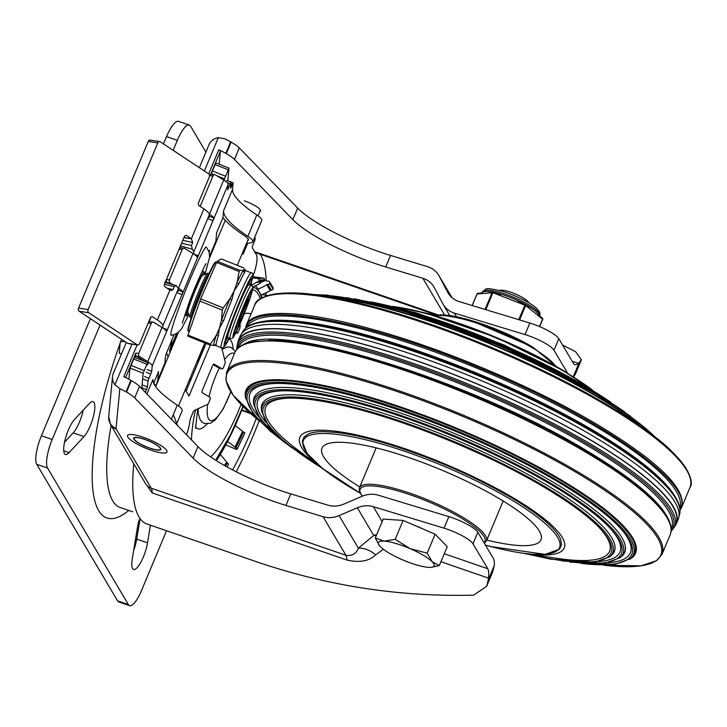 <?xml version="1.0" encoding="UTF-8"?>
<svg xmlns="http://www.w3.org/2000/svg" width="727" height="727" viewBox="0 0 727 727"><rect width="100%" height="100%" fill="white"/><g stroke="black" fill="none" stroke-linecap="round" stroke-linejoin="round"><path stroke-width="1.09" d="M216.364 460.645L220.336 454.593L216.419 460.573A104.443 28.762 -71 0 1 216.364 460.645L216.419 460.573A104.443 28.762 -71 0 0 231.477 433.646L227.624 441.553A52.217 19.747 25.7 0 1 234.966 447.178L242.591 431.347A52.217 19.747 -154.3 0 0 235.294 425.722M228.124 465.207A1.427 0.936 -146.5 0 0 228.242 465.08A1.427 0.936 -146.5 0 0 228.314 464.916L228.423 464.58A1.427 0.936 -146.5 0 0 227.451 463.035L226.588 462.145A52.217 34.342 -146.5 0 0 220.363 454.602M227.36 441.852L231.477 433.646A104.443 28.762 -71 0 0 243.072 406.557L241.782 409.91M225.861 444.924L235.73 449.168A1.427 0.536 25.7 0 0 237.102 449.231L244.735 433.401A1.427 0.536 -154.3 0 0 244.754 433.337L244.79 433.138A1.427 0.536 -154.3 0 0 243.572 432.02L242.718 431.556L235.294 447.578L242.918 431.738M235.294 447.578L235.939 447.859A1.427 0.536 25.7 0 1 237.156 448.968L237.12 449.177A1.427 0.536 25.7 0 1 237.102 449.231M241.691 410.392L250.524 413.545M235.23 425.813L241.909 409.91A52.217 2.772 19.9 0 1 250.088 413.154M241.909 409.91L243.109 406.593M262.029 294.599L267.69 295.58M264.455 280.577L268.645 281.176A1.427 1.336 149.4 0 1 269.581 281.794L272.988 287.547A1.427 1.336 -30.6 0 1 273.134 288.465L273.025 288.973A1.427 1.336 -30.6 0 1 271.371 290.118L270.18 290.546A52.217 48.873 -30.6 0 1 260.902 295.035L256.931 287.329L255.25 285.865M260.902 295.035L257.458 289.273M269.581 281.794A1.427 1.336 149.4 0 1 269.735 282.721L269.626 283.221A1.427 1.336 149.4 0 1 267.972 284.366L266.773 284.802A52.217 48.873 149.4 0 1 257.494 289.282M252.769 276.669L263.419 278.114L257.776 278.559A1.427 1.363 85.5 0 1 258.957 280.159L258.894 280.686A1.427 1.363 85.5 0 1 257.376 281.912L256.249 282.385A52.217 49.836 85.5 0 1 251.415 285.384M263.02 281.467A1.427 1.363 -94.5 0 0 264.537 280.24L264.601 279.713A1.427 1.363 -94.5 0 0 263.419 278.114M262.093 281.576L256.449 282.049L262.093 281.585M252.514 286.847L253.241 286.792A52.217 49.836 -94.5 0 0 261.902 281.94L262.093 281.603M252.56 277.85L257.776 278.559M251.233 285.557L251.315 285.484A1.427 1.218 -132.4 0 0 251.669 284.639L251.669 284.139A1.427 1.218 -132.4 0 0 251.188 283.048M204.732 346.597A52.217 19.747 25.7 0 1 204.441 346.625L203.651 345.825M197.062 361.564L198.307 361.973M189.729 379.103L190.965 379.512M190.756 380.012L189.547 379.539M228.86 339.055A47.473 13.077 -71 0 1 231.268 341.208A47.473 13.077 -71 0 1 233.094 348.506M207.077 423.995A47.473 13.077 -71 0 1 195.527 426.694M252.623 289.519A102.071 28.108 -71 0 1 258.303 294.299A102.071 28.108 -71 0 1 260.293 298.888M150.416 525.194L147.517 542.833A19.465 5.362 -71 0 1 141.22 561.526A19.465 5.362 -71 0 1 133.532 569.459A19.465 5.362 -71 0 1 132.223 559.281L137.521 526.975A19.465 5.362 -71 0 1 139.239 519.669M133.668 550.43A19.465 5.362 109 0 0 136.731 539.116L139.848 520.15M83.996 436.582L69.074 452.621A19.465 5.362 -71 0 1 65.448 454.475A19.465 5.362 -71 0 1 65.176 439.435A19.465 5.362 -71 0 1 74.499 419.515L89.43 403.467A19.465 5.362 -71 0 1 93.056 401.622A19.465 5.362 -71 0 1 93.329 416.662A19.465 5.362 -71 0 1 83.996 436.582L73.209 432.865A19.465 5.362 109 0 0 83.187 410.182M64.53 442.198L73.209 432.865M173.162 150.325L177.343 140.329A23.737 6.534 -71 0 1 189.338 125.071A23.737 6.534 -71 0 1 190.538 126.144L205.905 152.097M166.519 530.737L141.574 590.388A23.737 6.534 -71 0 1 129.579 605.646A23.737 6.534 -71 0 1 128.379 604.573L47.528 468.024A23.737 6.534 -71 0 1 52.208 439.471L100.062 325.087M129.579 605.646L118.792 601.929A23.737 6.534 -71 0 1 117.592 600.856L36.741 464.308A23.737 6.534 -71 0 1 41.421 435.755L90.393 318.69M163.493 143.928L166.556 136.612A23.737 6.534 -71 0 1 178.542 121.354L189.338 125.071M111.104 425.495A147.172 40.521 109 0 0 120.137 507.473L132.696 511.799M225.815 153.388L230.641 141.847L231.122 142.119L226.297 153.661L225.815 153.388A23.737 5.198 22.7 0 0 218.745 149.807A2.372 0.518 22.7 0 1 220.426 151.025L219.172 164.193M199.38 167.701L209.058 144.555A11.868 11.55 -174.6 0 1 218.3 137.712L224.416 138.657A23.737 5.198 -157.3 0 1 230.641 141.847M145.491 483.573A11.868 11.114 -30.6 0 0 151.234 488.217A23.737 6.534 109 0 1 152.197 492.942L145.464 483.519A11.868 11.114 -30.6 0 0 145.491 483.573L110.513 424.495A11.868 11.114 -30.6 0 0 116.256 429.13A11.868 2.599 22.7 0 1 116.047 428.439L119.846 388.654L114.939 384.81A11.868 11.55 -174.6 0 1 113.248 373.596L126.28 342.453M137.13 344.916L123.826 376.722A23.737 5.198 22.7 0 1 130.887 380.312L131.369 380.584L126.543 392.117L126.062 391.844L130.887 380.312M133.768 463.771A154.06 42.42 109 0 0 146.809 523.949L258.767 562.525C328.858 586.135 400.495 597.012 473.668 595.149L486.636 586.307L488.199 580.073A154.06 42.42 -71 0 1 488.435 578.092A23.737 6.534 109 0 0 487.762 568.723L473.004 543.805A23.737 5.198 -157.3 0 0 444.033 528.156L373.333 506.683C368.08 505.165 362.746 505.529 357.33 507.782L339.082 515.607C333.666 517.86 328.331 518.224 323.079 516.706L285.938 505.429A79.261 17.357 22.7 0 1 193.1 458.092L134.704 397.914L139.529 386.373A23.737 5.198 -157.3 0 0 131.369 380.584M139.529 386.373L197.926 446.551A79.261 17.357 -157.3 0 0 290.773 493.887L327.913 505.165C333.157 506.683 338.491 506.319 343.907 504.075L362.155 496.241C367.571 493.996 372.906 493.624 378.158 495.142L448.859 516.624A23.737 5.198 22.7 0 1 477.83 532.264L493.424 558.6A23.737 6.534 -71 0 1 494.342 565.406L492.688 571.849L486.636 586.307M567.505 373.051L553.983 350.214A23.737 5.198 -157.3 0 0 525.012 334.574L454.311 313.092C449.477 311.565 445.778 308.702 443.216 304.495L433.928 286.856C431.365 282.649 427.667 279.777 422.832 278.25L385.692 266.963A79.261 17.357 22.7 0 1 292.845 219.636L234.457 159.449L239.283 147.917L297.67 208.095A79.261 17.357 -157.3 0 0 390.517 255.431L427.658 266.709C432.492 268.236 436.191 271.107 438.754 275.315L448.041 292.954C450.604 297.161 454.302 300.033 459.137 301.56L529.838 323.033A23.737 5.198 22.7 0 1 558.809 338.673L573.567 363.6A23.737 6.534 109 0 0 574.775 364.672A23.737 6.534 109 0 0 578.274 363.327A154.06 42.42 -71 0 1 579.21 362.519L581.409 359.738L575.366 374.196L573.576 376.822M423.65 312.619L436.064 315.2M232.604 469.951A141.238 38.894 109 0 0 256.277 418.461M239.283 147.917A23.737 5.198 -157.3 0 0 231.122 142.119M126.543 392.117A23.737 5.198 22.7 0 1 134.704 397.914M119.846 388.654A23.737 5.198 22.7 0 1 126.062 391.844M144.6 439.299A14.722 3.226 22.7 0 1 160.821 449.44A14.722 3.226 22.7 0 1 146 446.732A14.722 3.226 22.7 0 1 133.668 438.081A14.722 3.226 22.7 0 1 144.6 439.299M226.297 153.661A23.737 5.198 22.7 0 1 234.457 159.449M244.354 200.843A14.722 3.226 22.7 0 1 260.566 210.975A14.722 3.226 22.7 0 1 259.821 211.548M581.409 359.738L575.52 351.659L562.607 345.08M376.731 534.545A23.737 22.219 -30.6 0 0 373.733 535.481A23.737 15.103 -127.4 0 1 376.241 535.735M357.33 507.782L373.733 535.481L358.384 548.194C356.148 553.792 351.995 556.164 345.934 555.301L151.234 488.217L116.256 429.13M339.082 515.607L358.384 548.194A23.737 17.157 -132.3 0 1 375.695 554.846C369.18 561.162 359.574 562.898 346.897 560.035A23.737 6.534 109 0 0 345.934 555.301L323.079 516.706M375.695 554.846L383.411 549.321M259.175 420.824A154.06 42.42 -71 0 1 236.202 471.814M423.705 529.301A27.535 6.034 22.7 0 0 419.034 527.175A27.535 6.034 -157.3 0 0 414.245 525.23M528.72 302.741L528.62 302.514A16.139 3.535 -157.3 0 0 515.888 294.226A16.139 3.535 -157.3 0 0 499.603 290.373L499.376 290.464M403.112 520.432L383.211 519.069L375.286 538.007L384.219 541.115L395.188 539.37L410.173 548.694L427.194 553.156L435.119 534.218L403.112 520.432L395.188 539.37M427.194 553.156L432.238 561.798L439.308 565.588L447.223 546.649L435.119 534.218M439.308 565.588L431.166 567.324M379.539 545.786L379.603 545.859A30.216 6.616 -157.3 0 0 380.321 546.649A30.216 6.616 -157.3 0 0 402.385 559.763A30.216 6.616 -157.3 0 0 428.339 567.342A30.216 6.616 -157.3 0 0 430.966 567.342A30.216 6.616 -157.3 0 0 432.238 561.798A30.216 6.616 -157.3 0 0 410.173 548.694A30.216 6.616 -157.3 0 0 384.219 541.115A30.216 6.616 -157.3 0 0 379.603 545.859L375.286 538.007M492.37 292.054A30.861 6.761 -157.3 0 0 491.416 291.89A30.861 6.761 -157.3 0 0 482.283 292.663A30.861 6.761 -157.3 0 0 482.201 292.799L482.655 291.681A30.861 6.761 22.7 0 1 513.735 297.352A30.861 6.761 22.7 0 1 539.588 315.5C540.679 313.855 539.688 311.492 536.626 308.421C533.036 304.586 519.56 296.716 503.066 291.509C491.943 288.737 486.172 287.965 485.736 289.192L482.655 291.681M539.061 315.463A30.861 6.761 -157.3 0 0 538.543 314.382A30.861 6.761 -157.3 0 0 528.229 306.094A30.861 6.761 -157.3 0 0 519.369 301.396A30.861 6.761 -157.3 0 0 499.922 293.89A30.861 6.761 -157.3 0 0 494.106 292.399M477.057 293.972L492.888 292.727L493.26 292.072L498.431 294.171L499.922 293.89M490.889 292.309L489.335 292.79M491.416 291.89L491.134 292.454M479.92 293.59L480.647 293.181L479.92 293.59M485.8 309.657L492.888 292.727L525.639 305.476A0.945 0.736 -51.2 0 0 525.248 304.449L518.751 319.671M519.369 301.396L520.114 302.55L525.23 304.413L520.159 302.487L518.896 302.768M498.849 295.026L498.358 294.072L500.367 294.798L498.604 294.253M519.596 319.925L525.639 305.476L542.724 319.289L539.588 326.587M539.507 315.9L539.434 316.554L539.507 315.9M538.543 314.382L538.562 315.036M527.711 306.576L528.229 306.094M528.802 308.021L528.293 306.812L525.485 304.558A0.945 0.945 0 0 0 525.23 304.413M237.511 343.789L238.856 340.581A236.902 51.89 22.7 0 1 369.616 346.007A236.902 51.89 22.7 0 1 591.333 440.526A236.902 51.89 22.7 0 1 675.956 523.431L674.62 526.639A236.902 51.89 -157.3 0 0 589.997 443.734A236.902 51.89 -157.3 0 0 368.28 349.205A236.902 51.89 -157.3 0 0 237.511 343.789L236.529 349.778M649.229 496.177L649.147 496.105C634.153 482.31 613.07 467.361 585.889 451.24C494.06 395.897 344.38 342.208 277.014 340.481L268.945 340.309M617.868 525.539A206.186 45.156 22.7 0 1 607.917 562.789M258.603 416.671A206.186 45.156 22.7 0 1 278.141 383.429M608.108 526.112A196.299 42.993 22.7 0 1 598.412 561.553M266.155 422.569A196.299 42.993 22.7 0 1 284.584 390.781M253.632 404.439L253.487 402.34A200.788 43.974 22.7 0 1 355.785 399.441A200.788 43.974 22.7 0 1 552.983 482.11A200.788 43.974 22.7 0 1 621.712 556.373L620.113 557.736A199.834 43.765 -157.3 0 0 551.711 483.837A199.834 43.765 -157.3 0 0 355.448 401.558A199.834 43.765 -157.3 0 0 253.632 404.439L260.484 419.306L278.477 437.427L291.945 447.905M598.348 526.684A186.421 40.83 22.7 0 1 557.118 558.336L525.257 553.547M323.224 469.033L297.443 449.713A186.421 40.83 22.7 0 1 291.036 398.123M261.511 411.055L261.366 408.956A190.91 41.812 22.7 0 1 358.629 406.202A190.91 41.812 22.7 0 1 546.122 484.8A190.91 41.812 22.7 0 1 611.471 555.41L609.871 556.773A189.956 41.603 -157.3 0 0 544.85 486.527A189.956 41.603 -157.3 0 0 358.293 408.32A189.956 41.603 -157.3 0 0 261.511 411.055L268.354 425.631L285.148 442.443L324.251 469.833M359.801 486.945A118.692 25.999 22.7 0 1 321.988 448.168A118.692 25.999 22.7 0 1 387.5 450.885A118.692 25.999 22.7 0 1 498.586 498.24A118.692 25.999 22.7 0 1 540.979 539.779A118.692 25.999 22.7 0 1 486.817 540.07M360.201 493.188L322.306 468.306L307.021 453.403L302.232 441.443L304.159 436.9L308.384 433.928A139.629 30.579 22.7 0 1 324.224 431.602L337.219 432.529C351.659 434.301 368.98 438.263 389.154 444.415C433.274 458.274 474.031 476.049 511.435 497.75C529.32 508.382 542.578 517.987 551.211 526.548A139.629 30.579 22.7 0 1 560.671 539.461L561.526 544.578L559.626 549.139L545.223 554.374L490.725 546.55L485.445 545.123M237.584 343.617A237.375 51.99 22.7 0 1 238.411 340.4A237.375 51.99 22.7 0 1 369.443 345.834A237.375 51.99 22.7 0 1 591.605 440.544A237.375 51.99 22.7 0 1 676.392 523.613A237.375 51.99 22.7 0 1 674.692 526.457M246.135 327.704C250.57 299.669 361.964 318.753 478.13 367.371C598.775 416.226 697.629 485.672 680.009 509.2M238.411 340.4L240.201 336.128A237.375 51.99 22.7 0 1 371.224 341.554A237.375 51.99 22.7 0 1 593.396 436.273A237.375 51.99 22.7 0 1 678.182 519.342L676.392 523.613M127.825 437.063A21.365 4.68 22.7 0 1 127.461 436.127A21.365 4.68 22.7 0 1 143.41 437.29A21.365 4.68 22.7 0 1 166.565 452.485A21.365 4.68 22.7 0 1 146.999 448.713A21.365 4.68 22.7 0 1 127.825 437.063M149.798 448.068A14.24 3.117 22.7 0 1 134.104 438.263A14.24 3.117 22.7 0 1 148.444 440.88A14.24 3.117 22.7 0 1 160.376 449.259A14.24 3.117 22.7 0 1 149.798 448.068M151.607 316.718L152.715 316.89A2.372 1.745 98.6 0 0 152.179 316.681A2.372 1.745 98.6 0 0 150.307 318.017L139.584 343.662A2.372 1.745 -81.4 0 1 137.712 344.998A2.372 1.745 -81.4 0 1 137.167 344.789L88.721 312.701A2.372 1.745 -81.4 0 1 88.103 309.557L157.814 142.892A2.372 1.745 -81.4 0 1 159.695 141.556A2.372 1.745 -81.4 0 1 160.231 141.765L208.676 173.853A2.372 1.745 -81.4 0 1 209.303 176.997L198.571 202.633A2.372 1.745 98.6 0 0 199.198 205.777L203.887 208.885L191.374 238.81A2.372 1.745 98.6 0 0 191.237 238.71L183.949 237.602M150.68 140.32A2.372 1.745 98.6 0 0 150.144 140.111A2.372 1.745 98.6 0 0 148.272 141.447L78.552 308.112A2.372 1.745 98.6 0 0 79.179 311.256L127.625 343.344A2.372 1.745 98.6 0 0 128.161 343.553L137.712 344.998M152.715 316.89L157.405 319.998A21.365 4.68 22.7 0 1 162.875 325.76L162.675 327.868M185.567 235.521L186.685 235.693A2.372 1.745 98.6 0 0 186.148 235.484A2.372 1.745 98.6 0 0 184.276 236.82L164.611 283.83A2.372 1.745 98.6 0 0 165.229 286.974L169.791 289.991A2.372 1.745 98.6 0 0 169.927 290.073L171.099 290.527L173.062 289.555L167.065 288.183M186.685 235.693L191.237 238.71M183.913 237.674L191.374 238.81L192.728 242.545L191.474 245.535L181.568 243.281M180.514 245.799L192.41 249.297L191.474 245.535M192.41 249.297L193.8 251.824L193.6 253.941M209.103 217.418L209.358 214.647A21.365 4.68 -157.3 0 0 203.887 208.885M164.456 284.312L174.316 286.565L176.243 285.584L178.424 288.583L178.179 291.345M174.316 286.565L173.062 289.555M124.98 341.59A21.365 4.68 -157.3 0 0 120.237 342.562A21.365 4.68 -157.3 0 0 120.155 342.88L119.246 353.177M141.701 388.609L143.164 373.305L147.617 362.555L147.436 364.854L148.263 363.191M135.213 357.584L136.004 355.676M134.44 357.339L129.969 368.016L128.897 379.221M149.544 321.907L149.68 320.471M166.447 282.894L166.756 282.167M180.478 247.98L180.614 246.535M211.221 174.471L211.303 173.58L213.829 174.589M215.774 162.893L211.303 173.58M216.937 175.834L224.498 178.869L228.96 168.119L227.76 180.869M224.498 178.869L224.343 180.432M171.845 340.127L165.665 355.112L164.902 363.055A99.699 21.837 22.7 0 1 164.547 364.509L157.395 381.602A99.699 21.837 -157.3 0 0 157.75 380.148L158.577 371.488L153.679 383.202M209.249 252.569L209.449 250.342L208.885 251.369M168.082 357.021L166.51 352.668M171.917 340.154A849.681 186.103 22.7 0 1 169.627 350.232A15.44 3.381 22.7 0 0 169.664 350.932L170.118 352.168M146.345 372.288L150.743 374.051L151.689 371.379L147.29 369.616M227.178 182.631L230.295 183.886L227.669 189.82L228.169 184.394L152.197 366.017L151.689 371.379M152.197 366.017A14.213 3.108 -157.3 0 0 147.735 361.655L139.475 356.539A2.372 1.872 -84 0 1 138.721 353.377L135.813 353.077A2.372 1.872 96 0 0 136.576 356.23L144.827 361.346A9.46 2.072 22.7 0 1 145.227 361.601M147.545 363.555A9.46 2.072 22.7 0 1 147.808 364.227M143.61 379.24L148.008 381.003L148.953 378.331L144.555 376.568M148.008 381.003L147.445 386.955L143.046 385.192M142.101 387.864L146.5 389.627L147.445 386.955M146.5 389.627L145.6 391.762L144.228 391.217M145.355 392.38L145.6 391.762M247.662 240.601A14.722 3.226 -157.3 0 0 248.416 240.037A14.722 3.226 -157.3 0 0 244.699 235.857A99.699 21.837 22.7 0 1 222.935 217.646L216.673 232.604L215.855 241.264A99.699 21.837 22.7 0 1 215.492 242.718L209.658 256.658M222.935 217.646L223.598 210.721A94.955 20.801 -157.3 0 0 247.88 236.339A19.465 4.262 22.7 0 1 252.796 241.873A19.465 4.262 22.7 0 1 250.933 242.791A94.955 20.801 -157.3 0 0 246.353 243.736M230.977 183.967L232.304 184.504L233.14 182.84L232.531 189.356A94.955 20.801 -157.3 0 0 256.822 214.965L247.88 236.339M232.304 184.504L231.413 186.639L230.75 186.376M230.295 183.886L231.131 182.286L230.577 188.302L231.413 186.639M150.743 374.051L148.953 378.331M254.714 237.275L255.122 237.956A2.372 0.654 -71 0 1 254.65 240.81L252.86 245.081A2.372 0.654 109 0 0 252.396 247.943L256.222 254.405A18.993 5.225 109 0 1 252.787 276.496M242.482 252.978A94.955 20.801 -157.3 0 0 243.136 254.177L242.464 253.041M210.285 345.125L188.975 396.07L185.258 389.79M186.512 434.791A18.993 5.225 109 0 0 189.802 421.533A4.744 1.309 -71 0 1 190.892 417.534L193.191 412.027A2.372 0.654 109 0 1 194.209 410.528L207.631 404.376A2.372 0.654 -71 0 0 208.64 402.867L209.721 400.295A2.372 0.654 -71 0 0 210.103 397.351L202.142 392.68A2.372 0.654 109 0 1 202.524 389.736L212.647 365.527A2.372 0.654 109 0 1 213.847 364L213.874 364.018A2.372 0.654 109 0 0 213.847 364M221.744 347.815L225.188 361.892A2.372 0.654 -71 0 1 224.661 364.59L223.48 367.417A2.372 0.654 -71 0 1 222.28 368.943A2.372 0.654 -71 0 1 222.244 368.925L213.874 364.018M240.137 323.597L240.055 326.859A2.372 0.654 -71 0 1 239.492 329.131L238.411 331.712A2.372 0.654 -71 0 1 237.211 333.239A2.372 0.654 -71 0 1 237.029 332.966L236.62 331.276M213.111 364.618L217.927 367.435A2.372 0.654 109 0 0 217.964 367.453A2.372 0.654 109 0 0 218 367.462M151.234 323.46A2.372 1.872 -84 0 1 153.133 322.125L150.225 321.825A2.372 1.872 96 0 0 148.326 323.161L151.234 323.46L138.721 353.377M162.993 327.932L167.392 329.695L166.365 331.212A14.213 3.108 -157.3 0 0 162.039 327.459L153.779 322.352A2.372 1.872 -84 0 0 153.133 322.125M214.81 174.689L211.902 174.389A2.372 1.872 96 0 0 210.003 175.725L212.911 176.025A2.372 1.872 -84 0 1 214.81 174.689A2.372 1.872 -84 0 1 215.456 174.916L223.707 180.032A14.213 3.108 22.7 0 1 228.169 184.394M212.911 176.025L200.398 205.941L199.271 205.823M200.234 206.468A2.372 1.872 -84 0 1 200.398 205.941M209.312 214.156L209.403 214.22A14.213 3.108 22.7 0 1 213.738 217.964L209.249 216.164L209.185 217.346M208.585 218.954L212.975 220.717L213.738 217.964M184.058 248.198L181.159 247.889A2.372 1.872 96 0 0 179.26 249.225L182.159 249.534A2.372 1.872 -84 0 1 184.058 248.198A2.372 1.872 -84 0 1 184.703 248.416L192.964 253.532L178.478 288.146A14.213 3.108 22.7 0 1 182.813 291.9L178.324 290.1L178.26 291.273M168.528 283.475L167.319 282.73L170.227 283.03A2.372 1.872 -84 0 1 169.473 279.877L166.565 279.568A2.372 1.872 96 0 0 167.319 282.73M193.927 253.996L198.317 255.759L197.29 257.285A14.213 3.108 -157.3 0 0 192.964 253.532M177.652 292.89L182.05 294.653L182.813 291.9M182.159 249.534L169.473 279.877M170.227 283.03L172.872 284.675M252.796 241.873L261.729 220.499A19.465 4.262 -157.3 0 0 256.822 214.965M186.085 391.19L206.05 343.453M164.175 366.363A14.722 3.226 22.7 0 1 164.002 365.808M156.214 385.392A94.955 20.801 -157.3 0 0 155.751 385.046A19.465 4.262 22.7 0 1 153.715 383.274M215.128 244.572A14.722 3.226 22.7 0 1 214.947 244.018M157.395 381.602A99.699 21.837 -157.3 0 1 156.968 382.402A14.722 3.226 -157.3 0 0 156.905 382.52A14.722 3.226 -157.3 0 0 157.023 383.456M177.006 423.05L182.177 410.673A19.465 4.262 -157.3 0 0 177.27 405.139A94.955 20.801 22.7 0 1 152.979 379.521L146.927 393.998M204.987 274.315L209.64 257.076L209.14 252.169L206.423 247.162A47.473 3.144 111.8 0 0 185.749 289.991A47.473 3.144 111.8 0 0 171.109 335.247C175.271 334.883 178.897 332.475 181.959 328.004L188.829 314.618M243.572 267.745L244.754 270.326L239.746 270.299L217.219 261.275L221.29 258.93L243.736 267.936M245.026 269.544L244.754 270.326L251.169 272.743A40.358 2.672 111.8 0 0 233.676 309.202A40.358 2.672 111.8 0 0 221.135 347.66L222.544 347.797L224.507 346.552L229.305 338.146M217.219 261.275L216.601 262.483L239.119 271.516L239.746 270.308M239.119 271.516L237.084 282.467A2.372 1.49 -155.1 0 0 238.765 283.939A40.358 2.672 -68.2 0 1 244.717 272.416L244.754 270.326M216.601 262.483L200.679 298.861L187.693 336.092L210.167 345.098L215.665 345.461L221.135 347.66M199.816 301.06L222.335 310.093L223.207 307.894L200.679 298.861M222.335 310.093L221.417 320.398L219.381 328.304L216.083 335.701L210.476 344.125L187.957 335.102M218.373 335.656A2.372 1.772 17.6 0 0 216.083 335.701A41.539 2.754 111.8 0 0 214.283 341.935A41.539 2.754 111.8 0 0 213.693 345.416A2.372 2.335 178.9 0 1 216.046 345.089L215.237 345.143L216.046 345.089A40.358 2.672 -68.2 0 1 216.619 341.717A40.358 2.672 -68.2 0 1 218.373 335.656L219.381 328.304L223.543 320.789A40.358 2.672 -68.2 0 1 231.813 299.833A2.372 0.473 22.6 0 1 229.932 298.824L223.207 307.894M210.167 345.098L210.476 344.125M187.693 336.092L210.121 345.071M231.813 299.833L234.139 290.9L238.765 283.939M244.717 272.416A2.372 2.245 33 0 1 243.209 270.598A41.539 2.754 111.8 0 0 237.084 282.467L234.139 290.9L229.932 298.824A41.539 2.754 111.8 0 0 221.417 320.398A2.372 0.854 -159.6 0 1 223.543 320.789M188.275 313.31A23.737 1.572 -68.2 0 1 186.43 315.836A23.737 1.572 -68.2 0 1 186.648 313.501A23.737 1.572 -68.2 0 1 195.763 288.437A23.737 1.572 -68.2 0 1 204.096 271.771A23.737 1.572 -68.2 0 1 203.878 274.115A23.737 1.572 -68.2 0 1 203.678 274.879M190.001 317.272A23.737 1.572 -68.2 0 1 189.92 317.181A23.737 1.572 -68.2 0 1 190.22 314.927A23.737 1.572 -68.2 0 1 199.034 290.582A23.737 1.572 -68.2 0 1 207.549 273.216A23.737 1.572 -68.2 0 1 207.668 273.207L208.931 273.715A23.737 1.572 -68.2 0 0 202.533 285.838A23.737 1.572 -68.2 0 0 191.483 315.436A23.737 1.572 -68.2 0 0 191.265 317.781L190.001 317.272M189.92 317.181L187.793 312.192A19.883 1.318 -68.2 0 1 188.048 310.302A19.883 1.318 -68.2 0 1 195.436 289.9A19.883 1.318 -68.2 0 1 202.56 275.36L207.549 273.216M188.965 332.203L188.393 330.867A37.032 2.454 -68.2 0 1 188.856 327.341A37.032 2.454 -68.2 0 1 202.615 289.355A37.032 2.454 -68.2 0 1 215.892 262.274L216.891 261.847M188.438 330.967L188.075 330.821A37.032 2.454 -68.2 0 1 188.42 327.168A37.032 2.454 -68.2 0 1 202.642 288.065A37.032 2.454 -68.2 0 1 215.637 262.083L216.001 262.229M226.906 466.87L228.423 464.58M225.452 466.052L227.451 463.035M224.843 465.707L226.824 462.717M224.598 465.571L226.66 462.463L224.598 465.571M224.398 465.462L226.588 462.145M237.12 449.177L244.754 433.337M237.156 448.968L244.79 433.138M235.939 447.859L243.572 432.02M234.966 447.178L242.591 431.347M252.614 287.101A104.443 28.762 -71 0 1 259.194 292.163A104.443 28.762 -71 0 1 261.593 298.097M273.134 288.465L269.735 282.721M273.025 288.973L269.626 283.221M271.371 290.118L267.972 284.366M270.689 290.018L267.282 284.275M270.408 290.209L267.009 284.466L270.408 290.237M270.18 290.546L266.773 284.802M264.601 279.713L258.957 280.159M264.537 280.24L258.894 280.686M261.902 281.94L256.249 282.385M251.669 284.139L250.533 285.175M251.669 284.639L250.833 285.402M198.153 361.928A104.443 28.762 -71 0 1 204.587 346.615M185.349 389.945A106.824 29.416 -71 0 1 185.758 388.591M230.732 391.708A35.605 9.805 -71 0 1 213.611 420.061A35.605 9.805 -71 0 1 207.677 404.348M209.049 396.733A35.605 9.805 -71 0 1 219.454 367.971M224.607 359.538A35.605 9.805 -71 0 1 234.403 353.676M241.01 404.448A78.334 21.574 -71 0 1 210.648 456.892M191.528 439.962A78.334 21.574 -71 0 1 195.481 409.946M244.136 314.055A78.334 21.574 -71 0 1 250.924 314.182M147.517 542.833L136.731 539.116M69.074 452.621L63.731 450.785M128.77 510.454A161.421 44.447 -71 0 1 98.681 510.654A161.421 44.447 -71 0 1 120.128 343.253M121.273 340.082A161.421 44.447 -71 0 1 121.554 339.327M117.592 600.856L128.379 604.573M36.741 464.308L47.528 468.024M41.421 435.755L52.208 439.471M166.556 136.612L177.343 140.329M125.653 377.586L135.631 353.74M148.662 322.579L150.962 317.081M165.392 282.594L166.374 280.24M179.587 248.652L180.75 245.871M210.339 175.143L220.426 151.025M218.745 149.807L208.685 173.862M116.047 428.439A11.868 11.55 -174.6 0 1 108.705 416.635L112.512 376.668M152.197 492.942L346.897 560.035M265.964 295.28A141.238 38.894 109 0 0 266.091 292.79M266.182 280.822A141.238 38.894 109 0 0 260.257 254.277M218.3 137.712L204.378 171.009M131.96 344.135L114.939 384.81M438.172 314.918L254.604 251.66M422.832 278.25L444.57 314.955M488.199 580.073L494.342 565.406M473.004 543.805L477.83 532.264M456.447 316.699L454.311 313.092M573.294 376.641L579.21 362.519M553.983 350.214L558.809 338.673M440.925 561.726L488.435 578.092M487.762 568.723L444.261 553.738M382.157 521.586L373.333 506.683M578.274 363.327L572.158 361.219M439.235 276.187L451.912 297.588M448.577 293.799L447.559 292.081M292.845 219.636L297.67 208.095M385.692 266.963L390.517 255.431M193.1 458.092L197.926 446.551M285.938 505.429L290.773 493.887M448.859 516.624L444.033 528.156M529.838 323.033L525.012 334.574M493.233 292.081A0.945 0.854 85.1 0 0 492.143 292.545L485.073 309.438M472.223 305.531L477.121 293.826A0.945 0.854 -94.9 0 1 477.812 293.29A0.945 0.945 0 0 0 477.021 293.872L472.15 305.513M542.678 319.171A0.945 0.854 85.1 0 0 542.678 318.699M542.206 318.072A0.945 0.736 128.8 0 1 542.596 319.098L539.479 326.541M671.148 530.356A235.721 51.626 -157.3 0 0 588.879 444.76A235.721 51.626 -157.3 0 0 361.319 348.769A235.721 51.626 -157.3 0 0 237.302 348.869M238.42 347.779L238.81 346.843A234.53 51.372 22.7 0 1 368.262 352.204A234.53 51.372 22.7 0 1 587.761 445.787A234.53 51.372 22.7 0 1 671.53 527.857L671.139 528.793M669.912 522.995C663.815 504.384 635.807 480.129 585.898 450.24C471.596 380.63 275.942 320.262 243.409 344.589M670.167 534.818L661.997 554.347A235.957 51.681 -157.3 0 0 577.711 471.778A235.957 51.681 -157.3 0 0 356.884 377.631A235.957 51.681 -157.3 0 0 226.642 372.242L234.812 352.704A235.957 51.681 22.7 0 1 365.054 358.102A235.957 51.681 22.7 0 1 585.88 452.249A235.957 51.681 22.7 0 1 670.167 534.818C672.575 528.629 670.467 521.05 663.842 512.09L649.147 496.096M226.642 372.242L225.952 380.575L233.149 395.215L259.83 421.351A235.148 51.508 22.7 0 1 297.107 365.254A235.148 51.508 22.7 0 1 576.838 472.759A235.148 51.508 22.7 0 1 603.719 565.206L641.06 565.851L656.545 560.699L661.997 554.347M629.573 559.327A211.139 46.246 -157.3 0 0 560.163 479.302A211.139 46.246 -157.3 0 0 347.315 390.935A211.139 46.246 -157.3 0 0 245.862 398.814M559.554 479.811A210.457 46.092 22.7 0 1 631.59 557.645L630.354 558.699A209.721 45.937 -157.3 0 0 558.572 481.147A209.721 45.937 -157.3 0 0 352.604 394.797A209.721 45.937 -157.3 0 0 245.753 397.823L245.635 396.197A210.457 46.092 22.7 0 1 352.859 393.162A210.457 46.092 22.7 0 1 559.554 479.811M276.878 436.064A208.131 45.583 22.7 0 1 277.187 383.429A208.131 45.583 22.7 0 1 557.464 481.574A208.131 45.583 22.7 0 1 618.532 526.221A208.131 45.583 22.7 0 1 581.273 563.398M283.485 441.035A198.253 43.42 22.7 0 1 283.63 390.781A198.253 43.42 22.7 0 1 550.603 484.264A198.253 43.42 22.7 0 1 608.772 526.784A198.253 43.42 22.7 0 1 573.094 562.18M362.437 496.123A67.656 14.822 22.7 0 1 387.127 488.153A67.656 14.822 22.7 0 1 460.791 517.769A67.656 14.822 22.7 0 1 484.028 542.724M484.327 543.233L486.499 540.833A68.838 15.076 -157.3 0 0 461.909 516.743A68.838 15.076 -157.3 0 0 397.487 489.28A68.838 15.076 -157.3 0 0 359.483 487.708L359.138 489.816L359.738 492.215L362.273 496.196M321.907 468.043A188.366 41.257 22.7 0 1 290.082 398.123A188.366 41.257 22.7 0 1 543.741 486.954A188.366 41.257 22.7 0 1 599.012 527.357A188.366 41.257 22.7 0 1 526.884 553.792M360.174 493.133A138.866 30.416 22.7 0 1 326.932 433.556A138.866 30.416 22.7 0 1 509.99 498.967A138.866 30.416 22.7 0 1 485.418 545.077M323.024 468.87A143.301 31.388 22.7 0 1 340.527 431.92A143.301 31.388 22.7 0 1 513.071 497.759A143.301 31.388 22.7 0 1 525.512 553.574M435.428 315.827A68.838 15.076 22.7 0 1 532.518 347.942A68.838 15.076 22.7 0 1 555.564 366.081M532.3 346.834A67.656 14.822 -157.3 0 0 435.028 315.709M363.936 300.86A199.834 43.765 22.7 0 1 590.842 390.281A199.834 43.765 22.7 0 1 616.414 406.475M314.964 294.789A209.721 45.937 22.7 0 1 595.159 393.68A209.721 45.937 22.7 0 1 655.127 437.091M644.949 429.366A210.457 46.092 -157.3 0 0 595.004 395.07A210.457 46.092 -157.3 0 0 327.604 296.616M254.604 305.385A235.957 51.681 22.7 0 1 384.847 310.783A235.957 51.681 22.7 0 1 605.673 404.93A235.957 51.681 22.7 0 1 689.959 487.499L681.708 507.219C686.561 489.026 658.471 461.5 597.43 424.65C534.918 387.427 445.242 349.378 373.187 329.54C303.059 309.82 252.642 308.012 246.362 325.105L254.604 305.385C255.704 296.389 280.531 288.546 321.961 295.771L340.454 298.543A211.139 46.246 22.7 0 1 595.168 395.633A211.139 46.246 22.7 0 1 634.553 421.569L649.511 432.783A235.148 51.508 -157.3 0 0 605.646 403.894A235.148 51.508 -157.3 0 0 321.961 295.771A235.148 51.508 -157.3 0 0 261.202 298.588M690.168 478.021A235.148 51.508 -157.3 0 0 649.511 432.783C683.743 457.21 695.594 480.402 689.959 487.499M247.162 326.932A234.53 51.372 22.7 0 1 377.758 333.384A234.53 51.372 22.7 0 1 595.804 426.558A234.53 51.372 22.7 0 1 679.845 507.928M674.374 495.487A234.53 51.372 -157.3 0 0 594.014 430.829A234.53 51.372 -157.3 0 0 259.857 322.088M594.241 431.938A235.721 51.626 -157.3 0 0 252.814 324.415M594.468 433.047A236.902 51.89 22.7 0 1 679.082 515.952C681.508 509.727 679.381 502.112 672.702 493.088L655.372 474.722C640.369 461.427 620.04 447.178 594.395 431.983C533.491 395.724 446.632 358.575 375.632 338.418C342.735 329.022 314.846 323.324 291.963 321.334C280.349 320.353 270.608 320.443 262.738 321.598C251.633 323.179 244.717 327.014 241.982 333.102A236.902 51.89 22.7 0 1 372.742 338.528A236.902 51.89 22.7 0 1 594.468 433.047M619.967 525.984A236.902 51.89 22.7 0 1 618.068 525.739M370.697 301.85A189.956 41.603 22.7 0 1 586.525 386.882A189.956 41.603 22.7 0 1 610.962 402.358M392.916 306.43A143.301 31.388 22.7 0 1 565.551 372.288A143.301 31.388 22.7 0 1 592.096 389.754M394.425 306.667A138.866 30.416 22.7 0 1 563.616 370.761M88.103 309.557L78.552 308.112M79.179 311.256L88.721 312.701M148.272 141.447L157.814 142.892M169.927 290.073L157.405 319.998M137.167 344.789L127.625 343.344M182.822 240.283L192.728 242.545M193.8 251.824L209.358 214.647M162.875 325.76L178.424 288.583M121.427 354.049L119.183 353.149M133.595 358.929L146.79 364.218M144.11 370.634L130.915 365.345M225.443 176.188L212.248 170.9M129.969 368.016L143.164 373.305M214.938 164.493L228.124 169.773M136.576 356.23L139.475 356.539M157.75 380.148L164.902 363.055M174.044 334.629L171.081 341.735M215.855 241.264L209.676 256.031M232.531 189.356L223.598 210.721M247.671 243.354L243.136 254.177M237.029 332.966L235.966 332.602M222.244 368.925L217.927 367.435M162.039 327.459L147.735 361.655M223.707 180.032L209.403 214.22M228.505 188.157L227.842 187.893M169.664 350.932L177.106 333.157M169.627 350.232L176.661 333.429M177.27 405.139L171.39 419.206M229.296 338.137A37.977 2.517 -68.2 0 1 226.124 337.164A37.977 2.517 -68.2 0 1 244.09 291.109A37.977 2.517 -68.2 0 1 252.133 279.577A37.977 2.517 -68.2 0 1 250.497 285.266L252.242 279.268C253.305 274.779 252.941 272.607 251.169 272.743M250.197 285.138A34.969 2.317 111.8 0 0 251.042 282.076A34.969 2.317 111.8 0 0 244.045 291.772A34.969 2.317 111.8 0 0 227.596 333.529A34.969 2.317 111.8 0 0 228.996 338.019M249.67 280.649A32.915 2.181 -68.2 0 1 249.197 283.339A32.915 2.181 -68.2 0 1 248.861 284.602M227.66 337.492A32.915 2.181 -68.2 0 1 225.506 340.899M229.95 338.4C231.822 338.936 233.222 338.11 234.158 335.929C237.029 330.876 240.682 322.752 245.126 311.547L252.333 290.873C253.323 287.947 252.932 286.165 251.151 285.52A28.489 1.89 111.8 0 0 238.801 311.265A28.489 1.89 111.8 0 0 229.95 338.4L227.751 337.519A28.489 1.89 -68.2 0 1 236.602 310.384A28.489 1.89 -68.2 0 1 248.952 284.639L247.616 282.948M252.224 291.182A26.108 1.727 -68.2 0 1 235.684 333.111A26.108 1.727 -68.2 0 1 240.328 314.237A26.108 1.727 -68.2 0 1 252.224 291.182M251.133 293.681A23.1 1.527 111.8 0 0 240.61 314.082A23.1 1.527 111.8 0 0 236.502 330.776A23.1 1.527 111.8 0 0 251.133 293.681M249.488 294.026A21.047 1.39 -68.2 0 1 249.288 294.944A21.047 1.39 -68.2 0 1 248.443 297.879M236.529 327.595A21.047 1.39 -68.2 0 1 234.621 331.112M248.352 301.205A14.24 0.945 -68.2 0 1 239.337 324.078A14.24 0.945 -68.2 0 1 241.873 313.782A14.24 0.945 -68.2 0 1 248.352 301.205M247.262 303.704A11.232 0.745 111.8 0 0 242.146 313.619A11.232 0.745 111.8 0 0 240.146 321.743A11.232 0.745 111.8 0 0 247.262 303.704M244.354 308.321A9.178 0.609 -68.2 0 1 240.782 317.226M220.226 454.829L227.587 441.662M262.02 297.861L261.184 294.926M263.301 281.476L257.658 281.922M222.099 349.26L227.515 346.915L230.877 347.288L235.448 351.405M230.859 391.898L223.398 408.61L215.346 419.852L210.403 423.296L204.523 423.568L201.761 421.86L200.089 419.67L198.362 413.899L198.126 408.728M195.59 428.303L197.68 408.938M202.006 391.489L202.56 389.636M242.963 406.438L230.686 434.428L215.655 460.2M110.513 424.495L108.705 416.635M443.216 304.495L449.749 315.527M436.736 315.091L255.095 252.496M438.754 275.315L451.976 297.643M430.966 567.342L431.438 567.305M498.468 294.09L493.26 292.072A0.945 0.945 0 0 0 492.833 292.018L490.307 292.227M482.237 292.808L480.32 293.081M520.041 302.414L518.187 301.678L519.969 302.505M539.661 326.623L542.724 319.289A0.945 0.945 0 0 0 542.442 318.181L539.643 315.936M539.634 315.936L538.671 315.309M477.812 293.29L480.347 293.081M671.039 531.537L674.62 526.639M270.58 340.309L277.014 340.481M234.812 352.704C237.529 346.643 244.399 342.826 255.431 341.245L276.287 340.445M618.532 526.221C605.391 512.844 585.071 497.986 557.554 481.656C472.85 430.493 332.993 381.566 277.187 383.429M245.753 397.823L252.932 413.399L270.326 431.147L285.784 443.288M569.868 562.125L614.742 564.461L630.354 558.699M608.772 526.784C596.258 514.053 576.902 499.903 550.702 484.346C495.314 451.322 414.217 417.552 352.295 401.722C323.86 394.388 300.978 390.744 283.63 390.781M562.253 560.98L604.673 563.307L620.113 557.736M486.499 540.833L503.166 501.003M359.483 487.708L376.15 447.868M599.012 527.357C587.125 515.261 568.732 501.821 543.841 487.035C491.216 455.656 414.154 423.559 355.321 408.519C328.295 401.558 306.558 398.096 290.082 398.123M523.967 553.374L550.793 559.181L594.641 562.144L609.871 556.773M556.4 366.553L532.455 346.879L469.469 319.944L441.016 314.809L434.501 315.563M630.818 416.453L590.651 389.69L504.511 346.379L411.582 312.365L346.715 297.607M656.763 438.39L594.959 393.089L501.53 346.334L401.368 310.284L327.223 295.135L312.883 294.535M681.717 507.21L680.072 510.036M246.353 325.114L245.499 328.25M624.657 411.836L586.335 386.291L504.465 345.125L416.162 312.801L354.331 298.761M392.68 306.394C411.755 309.32 434.028 315.173 459.519 323.951C498.377 337.564 533.663 353.649 565.406 372.188L592.287 389.89M392.635 306.358L425.868 313.192L496.614 337.582L563.761 370.806L592.351 389.908M177.497 425.504L173.326 414.572M178.488 405.975L204.841 342.962M237.311 265.346L248.289 239.11M258.03 215.81L260.448 210.048M155.687 386.664L178.515 332.094M209.576 257.84L225.261 220.326M150.144 140.111L159.695 141.556M176.243 285.584L164.684 282.394M121.409 354.104L119.192 353.213M121.582 339.345L120.237 342.562M147.617 362.555L134.431 357.266M228.96 168.119L215.765 162.83M237.211 333.239L235.875 332.775M222.28 368.943L217.964 367.453M228.741 181.078L233.14 182.84M231.122 182.223L226.724 180.46M206.086 263.71C205.259 264.246 196.172 283.575 189.293 302.059L182.304 323.052M221.29 258.93L243.772 267.936M224.934 341.136L225.334 342.09L225.597 340.481C228.042 331.267 232.831 318.126 239.983 301.06L250.361 279.668L249.416 280.086M227.751 337.519L225.615 337.828M251.151 285.52L248.952 284.639M234.185 332.793L234.212 333.039C233.958 334.456 233.785 331.267 241.518 311.819L250.333 292.508M235.793 327.741L238.692 325.314C241.428 320.571 247.689 304.658 248.461 300.896L248.007 297.27M239.119 322.288L239.119 322.479C237.066 326.205 248.016 298.997 246.78 303.377L246.653 303.513M245.054 269.635L245.699 270.553M186.43 315.836L184.622 315.118M204.096 271.771L202.288 271.053"/></g></svg>
